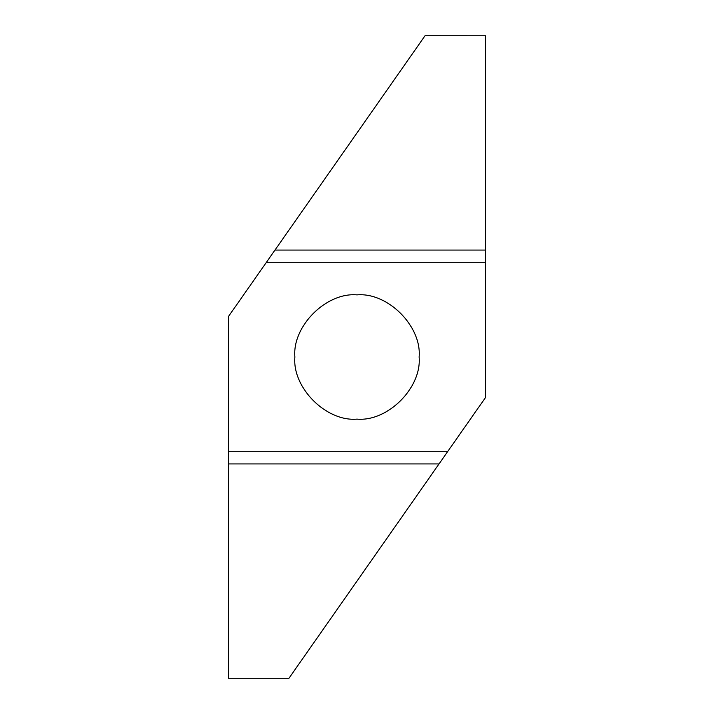 <?xml version="1.0" encoding="UTF-8"?>
<svg xmlns="http://www.w3.org/2000/svg" width="714" height="714" viewBox="0 0 714 714"><rect width="100%" height="100%" fill="white"/><g stroke="black" fill="none" stroke-linecap="round" stroke-linejoin="round"><path stroke-width="1.07" d="M357 294.882C387.738 292.106 421.894 326.262 419.118 357C421.894 387.738 387.738 421.894 357 419.118C326.262 421.894 292.106 387.738 294.882 357C292.106 326.262 326.262 292.106 357 294.882M266.108 262.743L485.52 262.743L485.52 397.519L447.892 451.257L228.48 451.257L228.48 316.481L425.08 35.7L485.52 35.745L425.08 35.7M274.979 250.07L485.52 250.07L485.52 35.745L425.053 35.745M485.52 250.07L485.52 262.743M288.92 678.3L228.48 678.3M447.892 451.257L288.947 678.255L228.48 678.255L228.48 451.257M439.021 463.93L228.48 463.93"/></g></svg>
